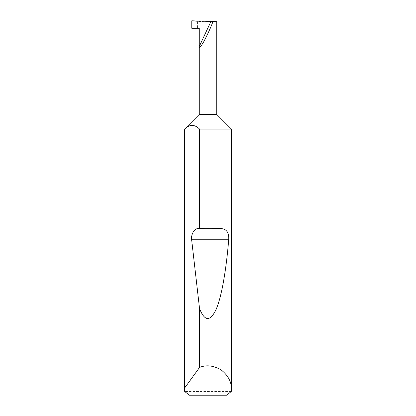 <?xml version="1.0" encoding="UTF-8"?>
<svg xmlns="http://www.w3.org/2000/svg" width="416" height="416" viewBox="0 0 416 416"><rect width="100%" height="100%" fill="white"/><g stroke="black" fill="none" stroke-linecap="round" stroke-linejoin="round"><path stroke-width="0.31" stroke-dasharray="2.08 1.56" d="M231.296 391.456L184.704 391.456M231.4 129.064L184.6 129.064M216.736 114.4L199.264 114.4M191.776 28.288L199.264 28.288M210.933 21.471L216.736 21.674L208 21.824L197.564 21.46L197.564 28.288M189.259 395.2L226.741 395.2M191.776 20.8L197.564 21.46M208 28.288L208 21.824"/><path stroke-width="0.62" d="M199.264 114.4L216.736 114.4L231.4 129.064L199.529 129.064C194.568 124.207 189.602 124.207 184.631 129.064L199.264 114.4L199.264 46.493L210.933 21.471L191.776 20.8L191.776 28.288L199.264 28.288L199.264 46.493C199.15 48.651 200.72 46.93 203.97 41.319C207.584 34.466 210.6 27.877 213.013 21.544L210.933 21.471M231.4 389.272L231.296 391.456L226.741 395.2L189.259 395.2L184.704 391.456L184.631 388.024L199.529 367.458C206.248 364.645 213.481 365.482 221.218 369.959C228.192 375.554 231.587 381.987 231.4 389.272L231.4 129.064M199.529 228.197C207.371 227.76 214.739 227.906 221.645 228.639C226.762 229.206 229.112 232.918 228.696 239.777C226.335 268.809 221.811 296.275 216.185 309.234C210.236 321.823 204.688 321.594 199.529 308.552L191.641 239.777C190.783 235.087 194.007 228.961 197.501 228.639L199.529 228.197L199.529 129.064M199.529 367.458L199.529 308.552M184.6 389.272L184.6 129.064M216.736 114.4L216.736 21.674L213.013 21.544M184.631 388.024L184.631 129.064M197.501 228.639L221.645 228.639M191.641 239.777L228.696 239.777"/></g></svg>
